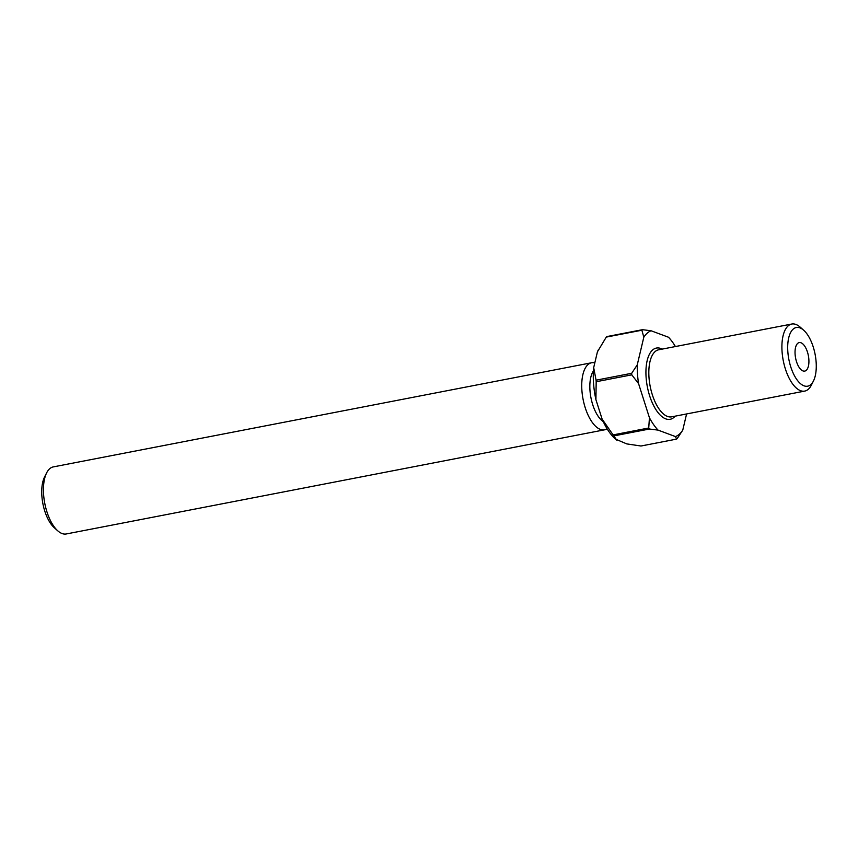 <?xml version="1.0" encoding="UTF-8"?>
<svg xmlns="http://www.w3.org/2000/svg" width="858" height="858" viewBox="0 0 858 858"><rect width="100%" height="100%" fill="white"/><g stroke="black" fill="none" stroke-linecap="round" stroke-linejoin="round"><path stroke-width="1.29" d="M804 385.821A29.88 13.363 79.1 0 0 813.459 380.984A29.88 13.363 79.1 0 0 803.624 330.169A29.88 13.363 79.1 0 0 799.956 327.874A29.88 13.363 79.1 0 0 787.826 351.576A29.88 13.363 79.1 0 0 804 385.821M813.459 380.984L811.346 385.156A34.148 15.272 -100.9 0 1 804.718 391.098A34.148 15.272 -100.9 0 1 800.546 390.68A34.148 15.272 -100.9 0 1 782.507 355.995A34.148 15.272 -100.9 0 1 791.741 324.034A34.148 15.272 -100.9 0 1 795.913 324.453A34.148 15.272 -100.9 0 1 800.117 327.08L803.624 330.169M594.798 362.891A34.148 15.272 79.1 0 0 591.57 362.762L53.282 466.902A34.148 15.272 79.1 0 0 46.654 472.844A34.148 15.272 79.1 0 0 57.883 530.92A34.148 15.272 79.1 0 0 62.087 533.547A34.148 15.272 79.1 0 0 66.259 533.966L604.547 429.826A34.148 15.272 79.1 0 0 607.089 428.786M591.57 362.762A34.148 15.272 79.1 0 0 582.335 394.723A34.148 15.272 79.1 0 0 600.375 429.408A34.148 15.272 79.1 0 0 604.547 429.826M800.997 342.771A14.511 6.489 79.1 0 0 799.216 342.589A14.511 6.489 79.1 0 0 795.291 356.177A14.511 6.489 79.1 0 0 802.959 370.913A14.511 6.489 79.1 0 0 804.729 371.096A14.511 6.489 79.1 0 0 808.665 357.507A14.511 6.489 79.1 0 0 800.997 342.771M675.407 346.546A54.429 24.346 79.1 0 0 668.521 337.248L651.093 330.77A54.429 24.346 79.1 0 0 643.811 337.205L637.258 364.854A54.429 24.346 79.1 0 0 638.567 383.633L649.442 417.76A54.429 24.346 79.1 0 0 658.043 430.105L675.471 436.583A54.429 24.346 79.1 0 0 682.754 430.148L677.177 438.588A58.698 26.255 -100.9 0 1 676.576 439.114L640.969 446.01L626.748 443.897L615.411 439.06A52.295 23.391 -100.9 0 1 602.134 419.144L595.913 399.646A52.295 23.391 -100.9 0 1 593.682 367.632L597.425 351.834A52.295 23.391 -100.9 0 1 598.208 350.139A52.295 23.391 -100.9 0 1 598.348 349.871M606.874 336.572L642.492 329.686A58.698 26.255 -100.9 0 0 641.891 330.212L606.274 337.097A58.698 26.255 79.1 0 1 606.874 336.572M596.074 380.18L631.681 373.294A58.698 26.255 -100.9 0 0 631.788 374.839L596.181 381.724A58.698 26.255 79.1 0 1 596.074 380.18L593.682 367.632M613.116 434.899L648.723 428.003A58.698 26.255 -100.9 0 0 649.431 429.021L613.824 435.907A58.698 26.255 79.1 0 1 613.116 434.899L602.134 419.144M686.593 413.953L682.754 430.148M651.093 330.77L642.492 329.686M641.891 330.212L643.811 337.205M637.258 364.854L631.681 373.294M631.788 374.839L638.567 383.633M649.442 417.76L648.723 428.003M649.431 429.021L658.043 430.105M675.471 436.583L676.576 439.114M597.425 351.834L606.274 337.097M595.913 399.646L596.181 381.724M616.795 440.197L613.824 435.907M57.883 530.92L54.376 527.831A29.88 13.363 -100.9 0 1 44.541 477.016L46.654 472.844M593.425 370.924A28.175 12.602 79.1 0 0 590.937 397.672A28.175 12.602 79.1 0 0 603.217 421.557M791.741 324.034L658.665 349.785A34.148 15.272 79.1 0 0 649.431 381.746A34.148 15.272 79.1 0 0 667.47 416.43A34.148 15.272 79.1 0 0 671.642 416.838L804.718 391.098M675.149 416.162A36.283 16.227 -100.9 0 1 665.744 418.854A36.283 16.227 -100.9 0 1 646.095 377.284A36.283 16.227 -100.9 0 1 660.821 348.498A36.283 16.227 -100.9 0 1 662.183 349.109M598.208 350.139L598.552 349.474"/></g></svg>
